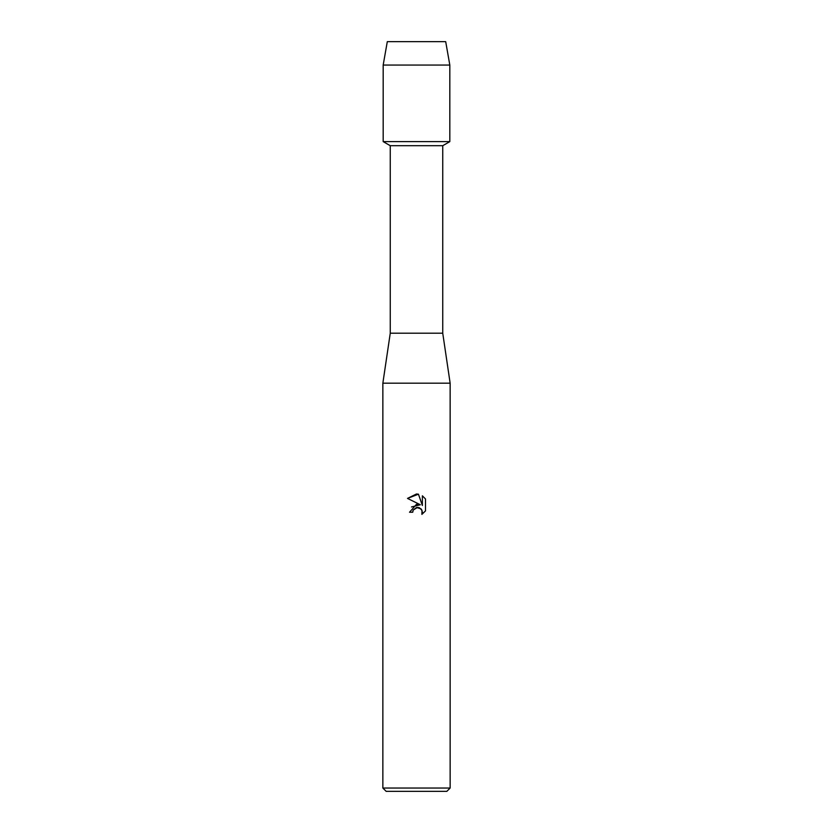 <?xml version="1.0" encoding="UTF-8"?>
<svg xmlns="http://www.w3.org/2000/svg" width="833" height="833" viewBox="0 0 833 833"><rect width="100%" height="100%" fill="white"/><g stroke="black" fill="none" stroke-linecap="round" stroke-linejoin="round"><path stroke-width="1.25" d="M445.697 41.65L387.303 41.65L445.697 41.65L449.82 65.057L449.82 141.61L416.5 141.61L449.82 141.61L442.739 145.702L442.739 333.2L450.143 383.18L450.143 788.039L382.857 788.039L386.168 791.35L446.832 791.35L450.143 788.039M442.739 333.2L390.261 333.2L390.261 145.702L442.739 145.702M390.261 333.2L382.857 383.18L450.143 383.18M425.496 498.967L422.373 495.822L425.496 498.967L425.496 510.91L421.873 514.378L422.019 510.358L419.405 507.745L417.552 507.38L413.23 510.046L412.72 512.243L409.534 512.243L416.5 504.288L420.353 504.756L407.504 498.415L416.5 493.979L418.447 494.198L422.373 505.496L422.373 495.812M412.72 512.243L413.043 510.473M418.447 494.198L407.504 498.415M420.353 504.756L411.492 506.964M413.23 510.046L416.427 507.516M416.5 507.495L421.071 508.89M421.394 509.286L422.393 512.212L421.883 514.378L425.496 510.91M387.303 41.65L383.18 65.057L383.18 141.61L416.5 141.61L383.18 141.61L390.261 145.702M383.18 65.057L449.82 65.057M382.857 383.18L382.857 788.039"/></g></svg>
